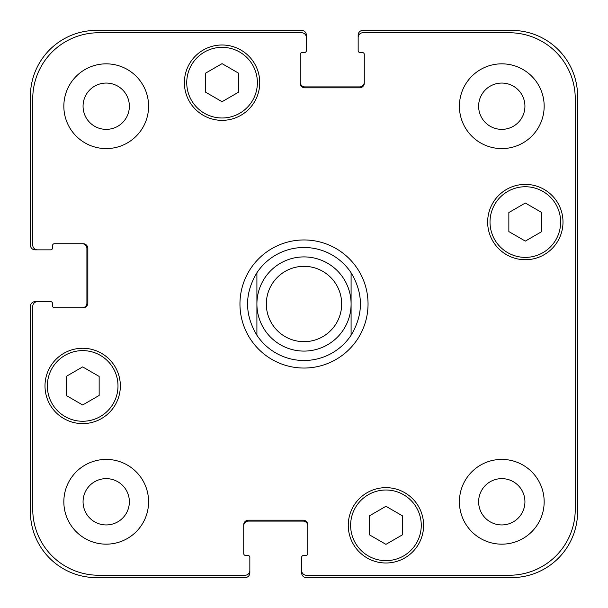 <?xml version="1.0" encoding="UTF-8"?>
<svg xmlns="http://www.w3.org/2000/svg" width="608" height="608" viewBox="0 0 608 608"><rect width="100%" height="100%" fill="white"/><g stroke="black" fill="none" stroke-linecap="round" stroke-linejoin="round"><path stroke-width="0.91" d="M256.91 335.236A56.506 56.506 0 0 0 304 360.506A56.506 56.506 0 0 1 256.91 335.236C244.462 314.412 244.462 293.588 256.91 272.764L256.91 335.236L256.91 272.764A56.506 56.506 0 0 1 351.09 272.764L351.09 335.236L351.09 272.764C363.538 293.588 363.538 314.412 351.09 335.236A56.506 56.506 0 0 1 304 360.506A56.506 56.506 0 0 0 351.09 335.236M351.09 272.764A56.506 56.506 0 0 0 256.91 272.764M239.955 304A64.045 64.045 0 0 1 336.019 248.535A64.045 64.045 0 0 1 336.019 359.465A64.045 64.045 0 0 1 239.955 304M304 351.09A47.09 47.09 0 0 0 344.782 280.455A47.09 47.09 0 0 0 263.218 280.455A47.09 47.09 0 0 0 304 351.09M304 341.673A37.673 37.673 0 0 0 336.627 285.167A37.673 37.673 0 0 0 271.373 285.167A37.673 37.673 0 0 0 304 341.673M402.42 534.842L385.936 544.358L369.459 534.842L369.459 515.812L385.936 506.297L402.42 515.812L402.42 534.842M99.15 395.451L82.673 404.974L66.188 395.451L66.188 376.42L82.673 366.905L99.15 376.42L99.15 395.451M238.541 92.188L222.064 101.703L205.58 92.188L205.58 73.158L222.064 63.642L238.541 73.158L238.541 92.188M541.812 231.58L525.327 241.095L508.85 231.58L508.85 212.549L525.327 203.026L541.812 212.549L541.812 231.58M117.99 385.936A35.317 35.317 0 0 0 65.01 355.353A35.317 35.317 0 0 0 65.01 416.526A35.317 35.317 0 0 0 117.99 385.936M120.346 385.936A37.673 37.673 0 0 1 63.832 418.562A37.673 37.673 0 0 1 63.832 353.316A37.673 37.673 0 0 1 120.346 385.936M421.26 525.327A35.317 35.317 0 0 0 368.281 494.745A35.317 35.317 0 0 0 368.281 555.917A35.317 35.317 0 0 0 421.26 525.327M423.609 525.327A37.673 37.673 0 0 1 367.103 557.954A37.673 37.673 0 0 1 367.103 492.7A37.673 37.673 0 0 1 423.609 525.327M560.644 222.064A35.317 35.317 0 0 0 507.672 191.474A35.317 35.317 0 0 0 507.672 252.647A35.317 35.317 0 0 0 560.644 222.064M563 222.064A37.673 37.673 0 0 1 506.494 254.684A37.673 37.673 0 0 1 506.494 189.438A37.673 37.673 0 0 1 563 222.064M257.382 82.673A35.317 35.317 0 0 0 204.402 52.083A35.317 35.317 0 0 0 204.402 113.255A35.317 35.317 0 0 0 257.382 82.673M259.738 82.673A37.673 37.673 0 0 1 203.224 115.3A37.673 37.673 0 0 1 203.224 50.046A37.673 37.673 0 0 1 259.738 82.673M575.244 98.686A65.93 65.93 0 0 0 509.314 32.756L362.862 32.756A4.712 4.712 0 0 0 358.158 37.46L358.158 50.646A1.885 1.885 0 0 0 360.035 52.531L362.391 52.531A1.885 1.885 0 0 1 364.276 54.416L364.276 83.144A4.712 4.712 0 0 1 359.571 87.848L304.942 87.848A4.712 4.712 0 0 1 300.23 83.144L300.23 54.416A1.885 1.885 0 0 1 302.115 52.531L304.471 52.531A1.885 1.885 0 0 0 306.356 50.646L306.356 37.46A4.712 4.712 0 0 0 301.644 32.756L98.686 32.756A65.93 65.93 0 0 0 32.756 98.686L32.756 245.138A4.712 4.712 0 0 0 37.46 249.842L50.646 249.842A1.885 1.885 0 0 0 52.531 247.965L52.531 245.609A1.885 1.885 0 0 1 54.416 243.724L83.144 243.724A4.712 4.712 0 0 1 87.848 248.429L87.848 303.058A4.712 4.712 0 0 1 83.144 307.77L54.416 307.77A1.885 1.885 0 0 1 52.531 305.885L52.531 303.529A1.885 1.885 0 0 0 50.646 301.644L37.46 301.644A4.712 4.712 0 0 0 32.756 306.356L32.756 509.314A65.93 65.93 0 0 0 98.686 575.244L245.138 575.244A4.712 4.712 0 0 0 249.842 570.54L249.842 557.354A1.885 1.885 0 0 0 247.965 555.469L245.609 555.469A1.885 1.885 0 0 1 243.724 553.584L243.724 524.856A4.712 4.712 0 0 1 248.429 520.152L303.058 520.152A4.712 4.712 0 0 1 307.77 524.856L307.77 553.584A1.885 1.885 0 0 1 305.885 555.469L303.529 555.469A1.885 1.885 0 0 0 301.644 557.354L301.644 570.54A4.712 4.712 0 0 0 306.356 575.244L509.314 575.244A65.93 65.93 0 0 0 575.244 509.314L575.244 98.686M148.595 106.218A42.385 42.385 0 0 1 85.029 142.918A42.385 42.385 0 0 1 85.029 69.51A42.385 42.385 0 0 1 148.595 106.218M148.595 501.782A42.385 42.385 0 0 1 85.029 538.49A42.385 42.385 0 0 1 85.029 465.082A42.385 42.385 0 0 1 148.595 501.782M544.168 501.782A42.385 42.385 0 0 1 480.594 538.49A42.385 42.385 0 0 1 480.594 465.082A42.385 42.385 0 0 1 544.168 501.782M544.168 106.218A42.385 42.385 0 0 1 480.594 142.918A42.385 42.385 0 0 1 480.594 69.51A42.385 42.385 0 0 1 544.168 106.218M83.06 106.218A23.157 23.157 0 0 0 117.792 126.266A23.157 23.157 0 0 0 117.792 86.161A23.157 23.157 0 0 0 83.06 106.218M83.06 501.782A23.157 23.157 0 0 0 117.792 521.839A23.157 23.157 0 0 0 117.792 481.734A23.157 23.157 0 0 0 83.06 501.782M478.625 501.782A23.157 23.157 0 0 0 513.357 521.839A23.157 23.157 0 0 0 513.357 481.734A23.157 23.157 0 0 0 478.625 501.782M478.625 106.218A23.157 23.157 0 0 0 513.357 126.266A23.157 23.157 0 0 0 513.357 86.161A23.157 23.157 0 0 0 478.625 106.218M300.23 82.202A4.712 4.712 0 0 0 304.942 86.906L359.571 86.906A4.712 4.712 0 0 0 364.276 82.202M358.158 37.46L358.158 35.112A4.712 4.712 0 0 1 362.862 30.4L511.67 30.4A65.93 65.93 0 0 1 577.6 96.33L577.6 511.67A65.93 65.93 0 0 1 511.67 577.6L306.356 577.6A4.712 4.712 0 0 1 301.644 572.888L301.644 570.54M307.77 525.798A4.712 4.712 0 0 0 303.058 521.094L248.429 521.094A4.712 4.712 0 0 0 243.724 525.798M249.842 570.54L249.842 572.888A4.712 4.712 0 0 1 245.138 577.6L96.33 577.6A65.93 65.93 0 0 1 30.4 511.67L30.4 306.356A4.712 4.712 0 0 1 35.112 301.644L37.46 301.644M82.202 307.77A4.712 4.712 0 0 0 86.906 303.058L86.906 248.429A4.712 4.712 0 0 0 82.202 243.724M37.46 249.842L35.112 249.842A4.712 4.712 0 0 1 30.4 245.138L30.4 96.33A65.93 65.93 0 0 1 96.33 30.4L301.644 30.4A4.712 4.712 0 0 1 306.356 35.112L306.356 37.46"/></g></svg>
